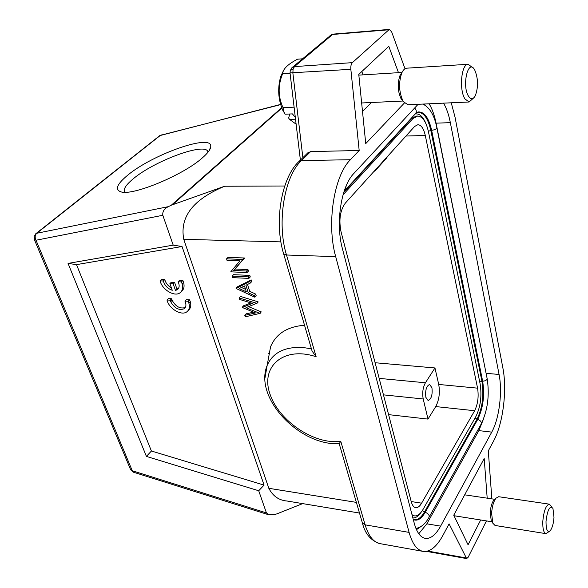 <?xml version="1.0" encoding="UTF-8"?>
<svg xmlns="http://www.w3.org/2000/svg" width="588" height="588" viewBox="0 0 588 588"><rect width="100%" height="100%" fill="white"/><g stroke="black" fill="none" stroke-linecap="round" stroke-linejoin="round"><path stroke-width="0.88" d="M295.536 119.195L289.605 119.43L288.612 118.026L289.803 113.998M283.916 111.705L285.106 114.197L282.644 110.022L283.916 111.705L283.041 107.677C278.006 96.66 277.867 85.363 282.615 73.787L282.681 73.206C283.276 68.7 288.23 64.026 297.543 59.182L302.511 58.822M289.605 119.43L296.124 124.178M285.106 114.197L292.39 113.888L295.308 117.321M283.041 107.677L294.103 107.163M282.644 110.022C278.131 99.137 277.492 87.972 280.719 76.543L283.372 70.795M282.615 73.787L290.082 73.302M329.978 35.706L333.447 34.089L331.198 34.788M290.031 72.905L350.845 69.318C350.617 66.224 351.132 64.004 352.374 62.644L294.463 66.598L291.714 67.921M281.667 107.707L171.343 205.183L224.623 186.242C197.156 197.788 179.083 214.047 183.75 239.331L268.819 488.305C272.869 496.125 278.962 500.366 287.106 501.027L359.496 513.045M302.673 503.615L276.933 513.861L274.228 514.64L268.642 514.75L266.43 512.905L258.713 490.752L146.412 456.413L68.054 263.409L173.21 245.137L182.037 246.512L76.506 264.629L151.41 451.011L264.078 485.107L258.713 490.752M264.078 485.107L182.037 246.512M173.21 245.137L162.817 215.289C162.362 211.584 164.206 208.703 168.337 206.66L36.743 233.274L160.487 135.306L280.63 104.62M171.343 205.183L168.337 206.66M350.845 69.318L359.18 150.499L350.404 159.723C333.918 175.731 326.399 223.962 335.697 256.64L409.094 532.39C412.298 543.797 416.943 550.125 423.022 551.375C430.012 552.183 436.634 546.855 442.911 535.396L449.1 523.871L466.644 558.593L468.158 557.255L486.46 520.902M352.374 62.644L389.33 29.4L333.447 34.089M405 68.752L391.659 31.877L389.33 29.4M491.855 498.867L488.297 450.871L493.567 441.066C503.078 423.786 507.282 390.028 502.85 367.831L455.038 117.166L451.253 102.797M487.195 498.176L484.196 458.508L453.745 515.213L468.07 544.767L480.69 519.983M443.58 103.143C446.557 108.288 448.813 114.792 450.349 122.657L499.072 374.46C502.615 391.895 499.256 418.671 491.744 432.121L440.625 526.12C435.752 534.904 430.629 538.99 425.264 538.373C420.435 537.395 416.767 532.375 414.268 523.313L342.436 248.768C335.351 223.359 341.077 186.264 353.8 173.511L418.105 104.289M398.488 72.677L388.793 46.305L358.768 74.397L365.743 143.604L404.448 102.944M268.018 360.738L270.59 346.714C276.103 333.734 287.414 326.575 304.533 325.252M247.048 272.553L248.445 271.083L247.967 269.561L235.149 269.025L233.737 270.487L242.925 259.44L226.549 258.845L227.041 260.374L239.897 260.851L230.746 271.84L247.048 272.553L246.57 271.031L233.737 270.487M226.549 258.845L227.975 257.397L244.336 257.985L235.149 269.025M248.886 278.396L250.275 276.919L249.797 275.404L233.539 274.677L232.135 276.139L232.613 277.639L248.886 278.396L248.408 276.889L232.135 276.139M254.802 297.197L256.162 295.698L255.655 294.081L254.288 295.58L248.276 292.773L245.894 285.254L250.348 283.048L249.834 281.409L236.119 288.48L254.802 297.197L254.288 295.58M247.497 284.46L249.657 291.288L255.655 294.081M250.348 283.048L251.73 281.564L251.216 279.932L249.834 281.409M236.053 288.267L237.442 286.797L251.216 279.932M259.962 313.602L261.241 311.883L259.896 313.397L245.997 307.664L256.728 303.312L239.176 297.947L239.661 299.446L252.414 303.357L242.256 307.487L255.537 312.956L244.792 315.33L245.269 316.814L259.896 313.397M248.584 306.671L261.241 311.883M256.794 303.526L258.147 302.019L256.728 303.312M239.176 297.947L240.558 296.462L258.081 301.813M242.19 307.281L243.557 305.782L250.995 302.923M244.792 315.33L246.144 313.823L253.619 312.169M311.662 349.617L312.088 351.087L316.138 356.747C283.681 345.876 260.433 366.427 269.833 393.607C278.337 420.663 314.286 445.02 340.783 441.323L339.166 443.72C299.601 445.91 253.663 397.841 267.158 365.42L264.945 378.157M316.138 356.747L286.496 255.008C276.588 223.153 284.232 176.209 301.46 160.583L310.64 151.579L307.414 153.225M310.64 151.579L359.18 150.499M202.294 157.937C183.434 174.967 133.116 195.907 121.113 191.901C114.616 189.792 116.791 184.242 127.64 175.246C152.446 154.357 212.371 133.204 210.761 146.537C210.629 149.345 207.807 153.145 202.294 157.937M34.295 239.404L36.008 240.242C34.699 237.412 34.942 235.09 36.743 233.274L35.692 233.818M159.466 135.865L161.325 134.902M133.586 472.23L130.529 469.474M124.707 192.247C123.002 189.395 125.869 184.897 133.3 178.752C153.49 161.641 201.655 143.281 207.49 150.807L208.181 151.983M373.806 171.615L375.489 170.395L387.007 157.635L386.897 157.128M477.574 388.154L425.293 135.468C423.705 128.544 421.236 124.95 417.87 124.693L414.613 126.464L345.332 203.117C340.129 210.342 338.688 219.853 341.011 231.65L411.24 501.667C412.225 505.29 413.709 507.297 415.687 507.679C417.73 507.907 419.707 506.408 421.603 503.181L474.641 410.725C477.882 404.037 478.86 396.51 477.574 388.154L438.721 384.449L434.958 367.963L375.107 362.737M268.657 353.454L269.341 353.513M343.061 194.775L412.945 118.556L417.62 116.042C422.559 116.424 426.175 121.687 428.468 131.837L480.117 383.795C481.976 395.908 480.558 406.83 475.876 416.561L423.147 509.245C420.361 514.015 417.465 516.227 414.452 515.889L412.019 514.72M417.62 116.042L416.164 116.101L411.482 118.614L343.818 192.239M412.857 517.918C415.665 518.116 418.399 516.242 421.081 512.31M426.094 124.053C423.176 116.718 419.553 113.359 415.238 113.969M414.452 515.889L412.21 515.433M416.142 528.928L417.12 528.318M420.707 526.701L416.473 529.685M429.144 103.797C432.187 108.89 434.503 115.351 436.083 123.157L486.915 377.437M418.781 533.75L426.851 523.835L478.845 430.622L483.784 418.318M424.242 104.01L425.844 105.759M434.958 367.963L425.425 382.773C422.875 387.514 422.14 392.909 423.206 398.973L428.005 419.097L435.73 406.58C439.126 400.046 440.125 392.666 438.721 384.449M428.005 419.097L388.602 414.636M431.937 387.735C432.658 394.791 431.386 399.061 428.137 400.538L425.852 397.341C425.117 390.263 426.381 385.978 429.63 384.486L431.937 387.735M247.967 269.561L246.57 271.031M244.336 257.985L242.925 259.44M244.446 258.33L243.035 259.793M249.797 275.404L248.408 276.889M249.657 291.288L248.276 292.773M246.357 291.883L239.228 288.561L244.476 285.959L246.357 291.883M241.44 287.459L245.564 289.384M492.156 522.188L491.252 520.814L490.23 512.567C490.642 506.974 491.855 502.784 493.869 500.013L495.081 498.969M545.87 533.647L495.037 525.459L492.825 523.21L491.605 513.295C492.097 506.555 493.553 501.52 495.971 498.198L498.646 496.713L549.361 504.166C546.017 505.055 543.841 510.751 542.82 521.262C542.599 528.641 543.621 532.772 545.87 533.647L549.28 531.456M552.139 507.29L549.361 504.166M546.024 521.233C545.98 529.803 547.413 532.926 550.331 530.604C552.323 527.826 553.543 523.394 553.992 517.308L552.948 508.422C549.795 505.342 547.494 509.612 546.024 521.233M363.09 74.852L361.796 71.567M362.502 111.441L371.462 102.51M401.523 99.394L400.92 98.416C397.628 90.912 397.341 83.209 400.068 75.315L402.03 72.42M469.099 101.996L408.043 104.745L403.559 101.827L402.839 100.658C398.892 91.632 398.546 82.364 401.825 72.853C403.192 69.906 404.831 68.348 406.734 68.179L468.151 64.276C461.315 63.761 458.905 90.06 464.99 98.968L469.099 101.996L473.311 98.24M472.561 67.605L468.151 64.276M468.496 96.189C470.863 99.681 473.112 99.548 475.266 95.8C478.448 87.127 478.272 78.52 474.722 69.994L474.641 69.847C468.217 58.006 461.654 85.716 468.496 96.189M68.054 263.409L76.506 264.629M181.273 291.575L181.604 291.244C183.963 289.296 184.625 286.363 183.588 282.446L182.861 280.491L179.59 280.322L178.135 281.748C179.693 285.231 179.458 287.863 177.429 289.634L175.503 290.465L173.144 283.82L169.903 283.651L172.262 290.274C167.683 288.657 164.706 285.57 163.324 280.998L160.083 280.836C162.06 289.73 174.805 297.278 180.163 292.677C182.523 290.737 183.184 287.804 182.14 283.879L181.405 281.917L178.135 281.748M169.903 283.651L171.365 282.233L174.599 282.402L176.951 289.031L178.473 288.465M160.083 280.836L161.553 279.425L164.794 279.587C165.728 283.115 167.94 285.893 171.424 287.922M188.123 310.545L188.447 310.214C190.688 308.325 191.313 305.51 190.321 301.762L189.601 299.843L186.352 299.645L184.926 301.085C186.433 304.437 186.22 306.973 184.279 308.693C179.097 310.707 174.562 308.377 170.682 301.695L170.211 300.181L166.992 299.983C168.925 308.781 181.773 316.3 187.028 311.669C189.277 309.78 189.895 306.965 188.895 303.21L188.175 301.284L184.926 301.085M166.992 299.983L168.433 298.557L171.652 298.755L172.115 300.262C175.716 306.642 180.112 309.06 185.308 307.517M146.412 456.413L151.41 451.011M182.861 280.491L181.405 281.917M183.588 282.446L182.14 283.879M164.794 279.587L163.324 280.998M174.599 282.402L173.144 283.82M176.951 289.031L175.503 290.465M189.601 299.843L188.175 301.284M190.321 301.762L188.895 303.21M171.652 298.755L170.211 300.181M172.115 300.262L170.682 301.695M290.104 71.067L290.259 70.435L293.074 69.2L294.463 66.598L332.58 34.479L388.506 29.79M331.382 34.751L292.508 67.238L290.259 70.435L290.046 73.022L300.394 160.098M284.754 185.999L224.623 186.242M172.637 204.639L281.821 108.096M183.75 239.331L280.888 241.881M162.817 215.289L36.008 240.242L132.263 470.745L266.43 512.905M465.924 557.916L427.755 551.066M339.195 443.697L362.451 523.144C365.075 533.867 370.903 540.695 379.936 543.621C373.498 542.305 368.558 536.05 365.119 524.841L362.451 523.144L362.223 522.365M356.372 502.38L268.819 488.305M311.427 348.816L302.813 347.479C284.739 346.597 272.854 352.579 267.158 365.413L270.59 346.714M283.475 253.303L283.651 253.913L286.496 255.008L335.697 256.64M350.404 159.723L301.46 160.583L298.425 162.031M302.864 157.68L292.875 73.074L293.074 69.2M409.094 532.39L365.119 524.841L340.783 441.323M36.008 240.242L34.06 236.611L34.288 235.817M405.963 136.034L425.293 135.468M411.482 118.614L412.945 118.556M415.907 528.34C420.854 527.664 425.183 524.062 428.895 517.543C429.747 515.397 428.52 513.647 425.22 512.302L424.521 511.913C420.832 518.212 417.061 520.652 413.202 519.241M475.082 417.943L477.074 419.097L424.521 511.913L422.316 510.605M428.336 131.197L430.85 130.543L481.954 381.384C484.071 395.32 482.447 407.888 477.074 419.097L477.713 419.442C480.778 420.582 481.873 422.221 480.991 424.36L429.203 516.999M416.671 112.609C423.088 111.441 427.821 117.416 430.85 130.543L431.651 130.345L482.66 381.222L479.735 381.928M415.716 113.425L418.002 111.97C424.205 111.507 428.755 117.637 431.651 130.345C435.091 129.801 436.81 128.86 436.803 127.515C434.414 115.439 429.799 107.626 422.934 104.076M436.869 127.853L487.062 378.143C487.18 379.907 485.717 380.936 482.66 381.222C484.806 395.342 483.16 408.087 477.713 419.442L425.22 512.302C421.655 518.425 417.98 520.961 414.195 519.91L413.217 519.278M414.65 108.008C416.649 110.206 416.804 112.227 415.121 114.072L345.942 189.277M344.017 191.614L345.318 189.953L346.185 185.837M416.605 528.252L415.944 528.45M499.072 374.46L486.232 373.336M436.083 123.157L450.349 122.657M478.845 430.622L491.744 432.121M440.625 526.12L426.851 523.835M435.73 406.58L474.641 410.725M421.603 503.181L411.21 501.557M383.464 394.864L423.206 398.973M425.425 382.773L379.172 378.378M280.719 76.543L282.681 73.206M280.579 104.429L159.767 135.622L36.008 233.568L34.06 236.611L34.405 239.676L130.676 469.834L133.329 472.171L268.642 514.757M466.644 558.593L426.469 551.368M308.244 152.417L299.145 161.325C281.027 177.774 273.971 222.631 283.651 253.913L312.088 351.087M379.936 543.621L423.022 551.375M487.151 378.599C489.664 395.092 487.717 410.167 481.3 423.816M416.098 528.81L417.642 528.024M208.093 152.094L207.49 150.807M209.262 150.469L210.761 146.537M464.689 494.831L494.706 499.285M453.995 515.72L491.877 521.769M491.252 520.814L492.825 523.21M493.869 500.013L495.971 498.198M358.842 75.117L402.008 72.456M361.649 102.973L402.898 101.033M400.92 98.416L402.839 100.658M400.068 75.315L401.825 72.853M178.201 288.862L177.429 289.634M185.044 307.921L184.279 308.693"/></g></svg>
